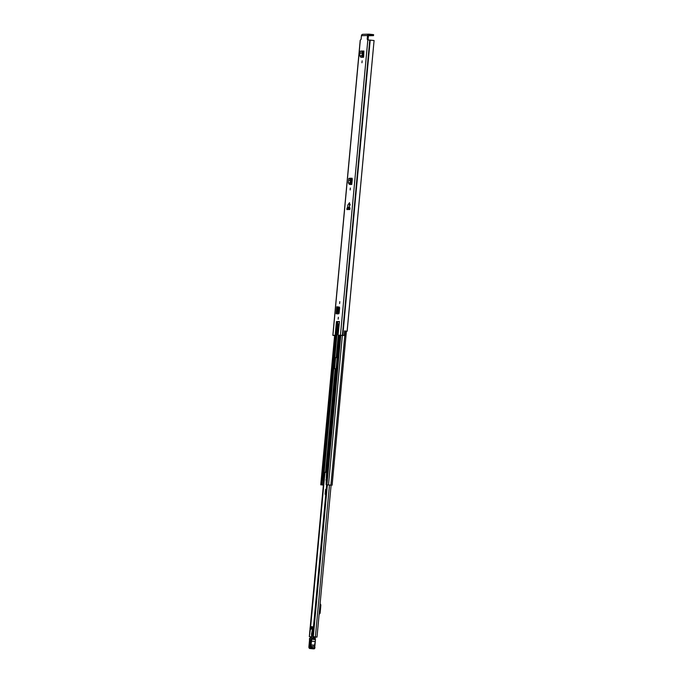 <?xml version="1.0" encoding="UTF-8"?>
<svg xmlns="http://www.w3.org/2000/svg" width="683" height="683" viewBox="0 0 683 683"><rect width="100%" height="100%" fill="white"/><g stroke="black" fill="none" stroke-linecap="round" stroke-linejoin="round"><path stroke-width="1.02" d="M350.166 189.968L350.353 188.038L350.166 189.968M362.144 60.838L361.947 62.768L362.144 60.838M339.801 301.638L339.613 303.568L339.801 301.638M338.35 317.279L338.162 319.2L338.35 317.279M362.699 51.063L363.877 51.037L363.68 56.288L362.801 55.904L363.245 53.12L362.323 53.043L363.245 53.12M359.676 55.784L361.905 55.724L362.323 53.043L361.7 51.182L360.206 51.216L359.676 55.784L361.35 57.312L363.587 57.252L363.68 56.288L363.484 57.235L362.75 57.065L361.905 55.724L362.801 55.904M349.841 209.485L349.978 208.008A11.918 3.799 -83.9 0 0 349.431 207.401L349.534 202.663L347.852 204.994L347.656 207.453A11.918 3.799 -83.9 0 0 346.99 208.084L346.853 209.57L349.841 209.485M334.602 335.609L332.834 335.353L335.174 335.285L336.446 321.573L339.349 321.582M339.468 321.497L338.076 335.225L339.468 321.497L336.446 321.573M338.196 335.208L344.155 335.438L344.574 330.922L347.118 331.229L374.079 40.519L367.838 39.913L340.45 335.148M368.888 35.123L373.02 35.55L373.114 34.585L369.11 34.159A1.528 1.443 88.5 0 0 367.531 35.525L367.189 39.196L367.838 39.913M360.3 40.152L361.094 39.349L361.435 35.687A1.528 1.443 -91.5 0 1 362.835 34.312L368.931 34.15M336.83 313.617L337.453 306.898L336.907 306.795L339.4 307.094L339.596 307.999L339.152 312.823L338.785 313.745L337.539 313.915L336.267 313.693L337.795 313.702L338 307.828L337.795 313.702M352.146 178.272L350.9 178.263L352.078 178.237L352.283 179.159L351.882 183.488L351.002 183.104L351.438 180.321L350.524 180.244L351.438 180.321M348.321 182.967L350.106 182.924L350.524 180.244L349.901 178.383L348.842 178.408L348.321 182.967L349.995 184.504L351.788 184.453L351.882 183.488L351.685 184.436L350.951 184.265L350.106 182.924L351.002 183.104M350.148 205.071C350.055 203.79 349.833 203.79 349.5 205.088L349.337 207.256A11.918 3.799 -83.9 0 1 349.457 207.231M338.102 327.678L338.64 327.772L338.102 327.678L337.94 328.745A1.861 0.598 96.1 0 0 337.914 329.104L338.085 335.293M338.828 335.387L344.147 335.438M334.61 335.549L336.446 335.396L335.174 335.285M338.128 327.72L338.324 328.233L338.631 327.849L338.648 323.964L337.598 324.015L336.932 325.082L336.053 334.568L337.035 334.679L336.446 335.396M338.785 324.084L337.914 325.193L337.035 334.679M335.473 335.293L336.053 334.568M351.267 179.211L351.361 179.74M351.105 182.446L351.036 183.24M351.404 179.219L351.796 178.28M363.945 51.071L362.724 51.08M362.767 52.028L363.151 51.088M347.775 209.544L347.903 208.178A11.918 3.799 96.1 0 1 348.475 207.615L349.44 207.444M367.189 39.196L368.103 39.29L368.444 35.618A0.555 0.529 88.5 0 1 369.025 35.123M368.103 39.29L368.163 39.921M374.079 40.519L347.152 331.238L344.574 330.956M373.114 34.585L373.618 34.662L373.49 35.61M373.618 34.662L373.49 35.627L368.427 35.764M373.524 35.618L373.02 35.55M345.547 331.161L344.565 330.999M347.656 207.453L349.337 207.256M347.903 208.178L346.99 208.084M338.529 313.787L339.067 307.051M338.495 306.974L337.897 313.907M336.907 306.795L337.419 306.898L336.907 306.795L336.267 313.693L336.83 313.651M337.812 313.719L338.435 306.983L337.675 306.889M338 307.828L337.052 307.751M337.436 313.898L336.267 313.693M362.314 53.043L360.189 53.103M363.236 52.984L362.605 51.02L361.094 51.063M350.516 180.244L348.834 180.286M351.438 180.184L350.797 178.22L349.739 178.246M315.119 637.128L317.006 637.068L312.566 636.607L315.23 637.008M310.432 628.949L309.322 636.693L311.465 636.915M309.715 636.701L311.465 636.872M319.115 614.376L319.764 613.71A1.34 1.272 88.5 0 0 320.139 612.882L320.839 605.334A1.34 1.272 88.5 0 0 320.617 604.446L320.105 603.652M315.247 636.906L313.284 636.821L313.087 637.931M313.454 627.037L312.037 626.934M311.602 626.635L313.463 626.977M313.335 628.317L310.398 628.001L310.202 628.932L309.98 628.343L310.355 627.207L313.403 627.626M310.867 626.559L310.355 627.207M313.249 629.222L312.208 629.111L312.951 630.682L313.181 629.991M310.398 628.001L310.381 627.301M311.388 637.82L311.619 635.105M311.832 632.629L312.362 629.436M315.196 637.026L315.051 637.572L313.121 637.367M315.051 637.572L315.017 638.135M310.398 645.794C310.056 647.023 309.851 647.006 309.775 645.734L310.202 641.661C310.543 640.432 310.748 640.449 310.825 641.721M309.484 648.449A1.861 0.598 -83.9 0 0 309.553 648.474L310.748 648.474L311.192 647.33A1.605 0.512 -83.9 0 0 311.132 646.058A1.486 0.478 96.1 0 1 311.072 644.872L311.798 638.426A1.861 1.767 -85 0 1 312.063 638.187L312.618 637.879L310.458 637.777L309.45 639.04L309.664 638.238M310.603 644.82L314.581 645.239L315.204 641.55L310.987 641.098L310.603 644.82A1.861 0.598 -83.9 0 0 310.68 646.306L310.748 648.474L314.641 648.517L315.469 639.664M314.829 646.511A1.861 0.598 96.1 0 1 314.812 645.264L314.581 645.239A1.486 0.478 -83.9 0 0 314.641 646.425A1.605 0.512 96.1 0 1 314.709 647.706L314.257 648.85L313.156 648.841M315.256 638.161L312.063 638.187L315.333 638.537L315.222 639.647L309.433 638.947M309.279 645.828L309.04 645.862A21.591 6.881 -83.9 0 0 309.493 640.389L309.493 640.389A4.098 1.306 -83.9 0 0 309.476 639.092M311.798 638.426L311.269 639.211M309.288 645.691C309.399 647.629 309.715 647.663 310.236 645.768L310.663 641.696C310.543 639.758 310.227 639.723 309.715 641.61L309.288 645.691L310.313 645.794M311.935 635.497A1.673 0.538 -83.9 0 0 312.626 633.85A1.673 0.538 -83.9 0 0 312.268 632.168A1.673 0.538 -83.9 0 0 312.242 632.168A1.673 0.538 -83.9 0 0 311.55 633.807A1.673 0.538 -83.9 0 0 311.909 635.497A1.673 0.538 -83.9 0 0 311.935 635.497L312.336 635.54M326.517 480.362L326.115 479.918M326.141 490.232A3.091 0.982 96.1 0 1 326.022 489.37L325.782 489.429A3.278 1.042 -83.9 0 0 326.09 490.838M339.46 309.459L338.93 309.425L339.425 309.501L338.853 313.702M337.317 357.687L334.969 357.559L334.738 358.123L333.867 368.624M326.576 472.405L324.323 472.277L323.546 480.055L323.085 480.14M337.3 357.593L334.969 357.559M339.195 335.302L326.576 472.371L323.554 472.192L322.769 479.978L322.034 480.072L322.837 480.115L322.308 480.064M334.738 358.123L333.961 358.037L333.039 368.043L333.159 368.598L336.036 368.709M322.35 484.896L323.392 484.998L322.35 484.896M348.099 209.536L348.253 208.588L349.918 208.648M333.961 358.037L334.192 357.482M335.122 335.404L321.258 484.819L323.383 485.075L321.531 484.819L322.034 480.072M347.878 208.494L349.927 208.614M330.213 485.109L326.115 484.699L326.662 484.785L312.566 636.607M326.5 472.115L326.115 484.699M321.258 484.819L323.383 485.109M323.401 484.964L321.599 484.81M322.837 480.115L323.836 480.217M323.093 480.072L322.316 479.987M330.213 485.143L326.662 484.785M340.356 335.268L326.5 484.682M326.329 479.944L325.885 479.893M323.546 480.055L322.769 479.978M326.602 470.433L326.158 470.024L326.636 470.015M349.892 208.904L349.303 209.502M349.423 208.861L349.884 209.083M367.531 35.525L361.435 35.687M360.308 40.109L332.92 335.344M337.82 321.625L337.598 324.015M337.376 324.169L337.615 321.616M336.864 321.582L335.592 335.276M370.203 40.092L342.815 335.327M369.921 40.066L342.533 335.302M369.768 40.058L342.379 335.285M337.914 325.193L336.932 325.082M338.572 324.092L337.667 323.99M337.334 306.898L338.273 306.974M336.608 312.583L337.547 312.66M336.71 313.548L337.658 313.625M360.513 57.124L362.75 57.065L362.946 56.117M362.144 52.062L363.04 51.899M361.7 51.182L362.605 51.02M349.158 184.308L350.951 184.265L351.147 183.317M350.336 179.262L351.241 179.1M349.901 178.383L350.797 178.22M327.388 484.862L313.309 636.658M329.471 485.092L315.392 636.88M335.601 357.602L334.576 368.675M324.963 472.312L310.628 626.823M313.062 636.624L327.148 484.836M326.995 484.776L312.891 636.616M309.39 636.684L310.125 628.761M310.236 627.592L324.638 472.286M334.252 368.658L335.285 357.576M312.208 629.111L310.236 628.898M310.27 628.778L313.266 629.094M310.714 647.416L314.948 647.868L314.265 648.85L313.062 648.841A1.861 0.598 96.1 0 1 313.062 648.841A1.861 0.598 96.1 0 1 313.045 648.841M310.731 647.288L314.923 647.868M310.68 646.306L314.641 646.425L314.957 647.732M311.235 639.245L310.987 641.098M310.432 648.065L309.262 648.065A1.486 0.478 96.1 0 1 308.981 646.169L309.04 645.862M309.493 640.432L308.964 646.135L309.553 648.474L313.062 648.841L309.578 648.474A1.861 0.598 -83.9 0 0 309.578 648.474L309.262 648.065M309.476 639.134L309.476 640.415M310.236 645.768L310.031 646.733M310.202 641.661L309.715 641.61M310.663 641.696L310.202 645.768M325.56 489.438L325.108 494.219L325.928 489.267M325.774 494.202L325.117 494.219L325.757 494.407M325.748 494.475L325.27 494.424L325.748 494.475M339.485 307.154L339.272 309.45M338.426 335.353L336.36 357.61M325.945 472.32L326.158 470.024M335.336 368.726L325.723 472.329M336.284 335.387L334.235 357.482M333.202 368.598L323.597 472.192M335.438 335.396L321.582 484.81M348.108 207.956L348.057 208.494M340.04 335.276L326.602 479.953M336.89 335.114L334.815 357.508M333.782 368.624L324.177 472.218M338.264 335.336L336.198 357.602M335.165 368.718L325.552 472.32M348.723 207.564L348.637 208.52M344.77 335.592L330.905 485.067M342.388 335.327L328.514 484.81M322.692 484.887L323.136 480.149M334.67 335.421L320.805 484.836M348.757 208.571L348.663 209.519M339.391 309.519L339.033 313.403M334.935 357.576L333.902 368.632M324.288 472.312L323.554 480.192M347.869 208.546L348.168 209.527M340.817 335.259L326.952 484.674M346.366 331.187L332.083 485.195M324.323 472.277L323.554 472.192M324.246 472.465L323.477 472.38M333.039 368.043L333.808 368.128M336.053 368.53L326.423 472.354M360.223 40.126L332.834 335.353M345.615 331.144L345.205 335.592M339.349 321.514L338.076 335.225M336.113 313.71L336.762 306.804M335.216 357.568L334.183 368.649M324.57 472.286L310.142 627.865M310.073 628.608L309.322 636.693M331.093 485.246L317.006 637.068M310.202 628.932L313.249 629.256M314.829 645.273L315.222 641.559M310.654 640.731L310.628 641.696M339.135 335.302L337.086 357.414M334.619 335.421L320.762 484.836M346.409 331.195L332.126 485.212M335.387 335.404L321.531 484.819"/></g></svg>
